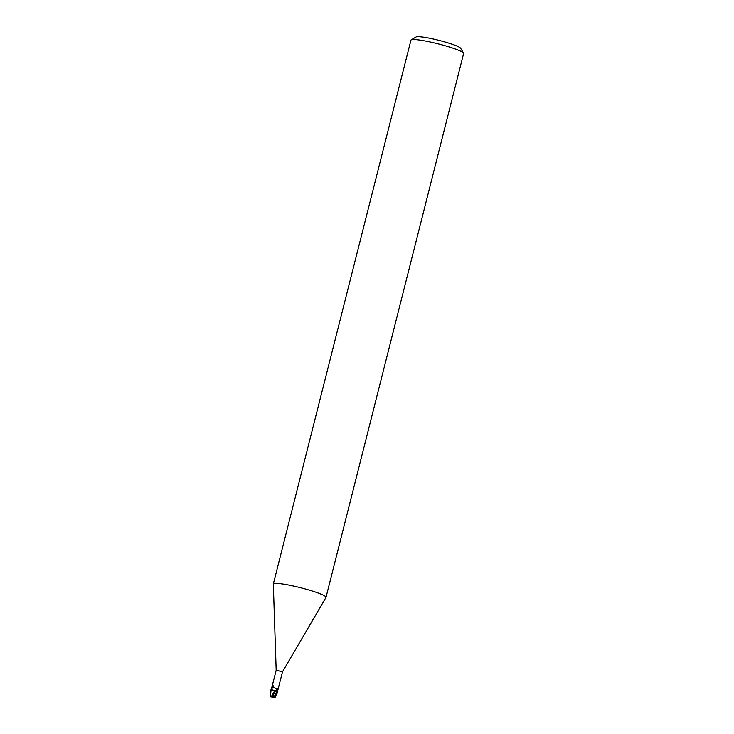 <?xml version="1.0" encoding="UTF-8"?>
<svg xmlns="http://www.w3.org/2000/svg" width="734" height="734" viewBox="0 0 734 734"><rect width="100%" height="100%" fill="white"/><g stroke="black" fill="none" stroke-linecap="round" stroke-linejoin="round"><path stroke-width="1.1" d="M275.259 583.392A27.167 3.074 -165.8 0 0 273.323 584.007A27.167 3.074 -165.8 0 0 273.314 584.108L276.177 670.206L282.498 671.793L325.969 597.439A27.167 3.074 -165.8 0 0 326.006 597.338A27.167 3.074 -165.8 0 0 305.096 588.925A27.167 3.074 -165.8 0 0 275.259 583.392M326.006 597.338L463.622 53.481A27.167 3.074 -165.8 0 0 463.539 53.105A27.167 3.074 -165.8 0 0 441.235 44.673A27.167 3.074 -165.8 0 0 412.875 39.535A27.167 3.074 -165.8 0 0 411.196 39.856A27.167 3.074 -165.8 0 0 410.939 40.159L273.323 584.007M463.539 53.105L460.594 48.233A23.093 2.615 -165.8 0 0 441.629 41.067A23.093 2.615 -165.8 0 0 417.527 36.7A23.093 2.615 -165.8 0 0 416.105 36.975L411.196 39.856M271.855 697.162L272.718 697.162L272.617 695.428L272.525 697.034L270.378 696.227L271.13 689.749L275.131 690.621M276.186 670.197L271.231 689.749M272.387 686.042L272.754 685.584A3.679 1.055 122.8 0 1 271.663 688.061L272.754 685.584L273.204 685.758C273.553 687.63 274.764 688.501 276.819 688.382C277.663 687.923 278.002 688.446 277.828 689.932L277.59 691.162M275.681 690.813A3.698 1.055 122.8 0 0 276.819 688.382M271.305 689.547A3.505 1 122.8 0 0 273.204 685.758M277.58 691.199L282.498 671.793M275.69 690.813L277.801 691.465L275.69 690.813M274.883 690.621L270.956 689.74L274.883 690.621M271.562 696.337L274.819 690.529L272.415 689.923M277.801 691.456L277.094 691.29A5.101 1.459 122.8 0 0 277.828 689.932M272.984 695.557L275.663 690.868L274.745 690.575L277.094 691.29L274.654 695.924L271.947 695.419M274.021 697.245L274.709 697.217M276.837 693.979L275.443 696.181L277.599 691.657M273.204 697.291L274.112 697.245M271.617 696.355C270.332 695.878 270.066 696.043 270.791 696.869M272.332 696.667L271.516 696.318M273.461 697.135L272.718 697.162L273.855 697.254L274.874 695.85L272.525 697.034M277.654 691.483L274.947 696.006L273.617 697.061M275.259 695.74L274.654 695.924M273.855 697.254L275.204 697.199M277.369 692.593L277.131 693.3M275.443 696.181L274.947 696.006M271.085 689.795L270.883 690.584M277.663 691.456L277.461 692.254"/></g></svg>
